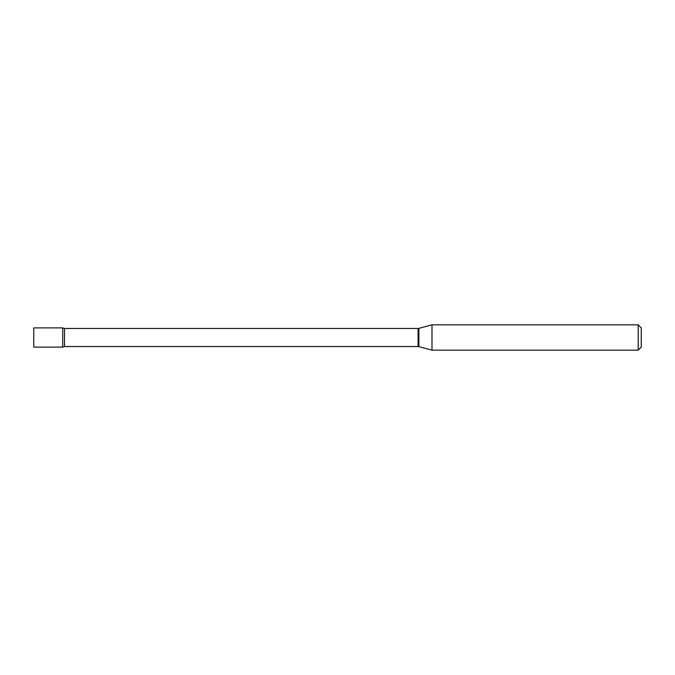 <?xml version="1.0" encoding="UTF-8"?>
<svg xmlns="http://www.w3.org/2000/svg" width="675" height="675" viewBox="0 0 675 675"><rect width="100%" height="100%" fill="white"/><g stroke="black" fill="none" stroke-linecap="round" stroke-linejoin="round"><path stroke-width="1.01" d="M431.992 350.156L431.992 324.844L418.888 328.354A3.038 3.038 0 0 1 418.103 328.455L64.488 328.455A3.038 3.038 0 0 1 62.707 327.881L33.75 327.881L33.75 347.119L62.707 347.119L62.707 327.881L62.707 347.119A3.038 3.038 0 0 1 64.488 346.545L418.103 346.545A3.038 3.038 0 0 1 418.888 346.646L431.992 350.156L638.212 350.156L638.212 324.844L641.25 327.881L641.25 347.119L638.212 350.156M431.992 324.844L638.212 324.844M64.488 328.455L64.488 346.545M418.103 328.455L418.103 346.545M418.888 328.354L418.888 346.646"/></g></svg>
